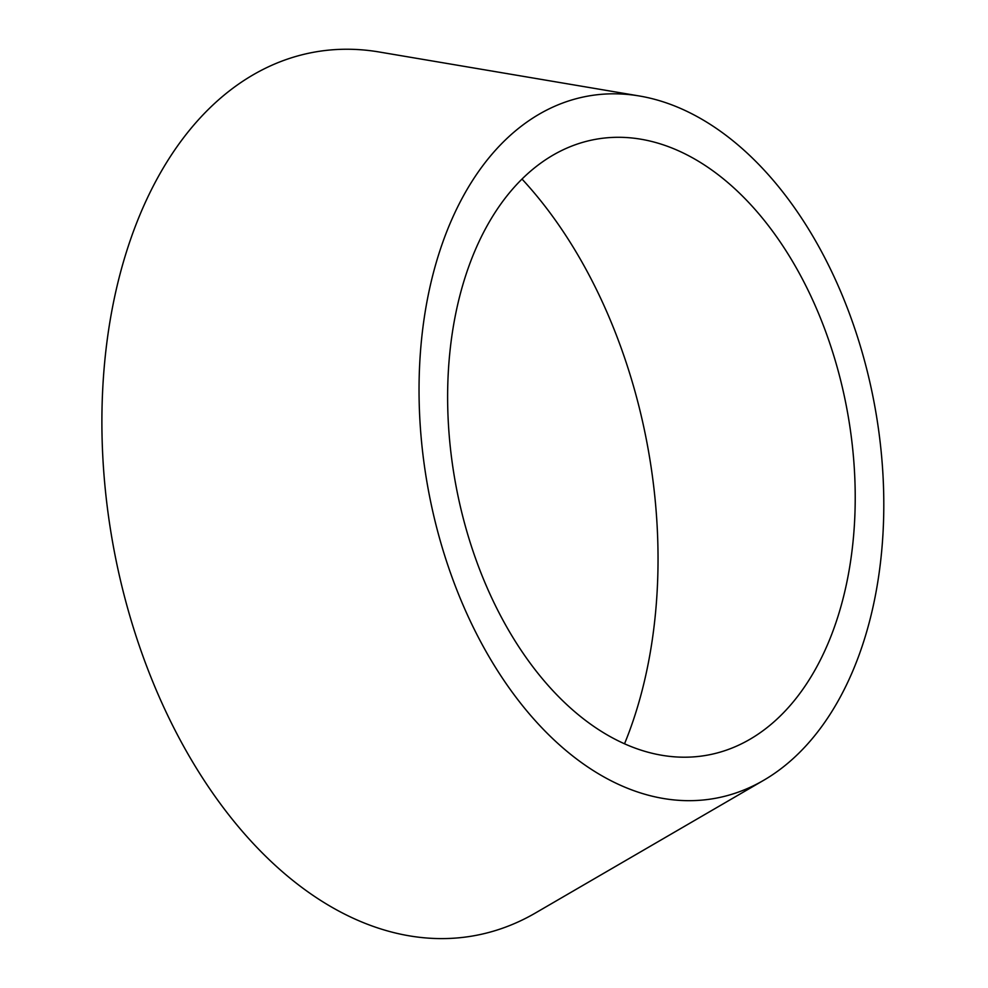 <?xml version="1.0" encoding="UTF-8"?>
<svg xmlns="http://www.w3.org/2000/svg" width="988" height="988" viewBox="0 0 988 988"><rect width="100%" height="100%" fill="white"/><g stroke="black" fill="none" stroke-linecap="round" stroke-linejoin="round"><path stroke-width="1.48" d="M624.527 743.816A405.068 257.806 79.7 0 0 599.926 296.746A405.068 257.806 79.7 0 0 522.01 179.063M492.518 599.593A312.949 199.181 79.7 0 0 749.843 739.345A312.949 199.181 79.7 0 0 810.308 294.906A312.949 199.181 79.7 0 0 640.903 139.209A312.949 199.181 79.7 0 0 465.447 276.319A312.949 199.181 79.7 0 0 492.518 599.593M832.588 273.54A356.841 227.117 79.7 0 0 639.434 95.997A356.841 227.117 79.7 0 0 439.364 252.348A356.841 227.117 79.7 0 0 470.226 620.958A356.841 227.117 79.7 0 0 763.65 780.31A356.841 227.117 79.7 0 0 832.588 273.54M639.434 95.997L379.194 51.994A448.96 285.742 79.7 0 0 127.464 248.704A448.96 285.742 79.7 0 0 166.305 712.484A448.96 285.742 79.7 0 0 535.471 912.974L763.65 780.31"/></g></svg>
